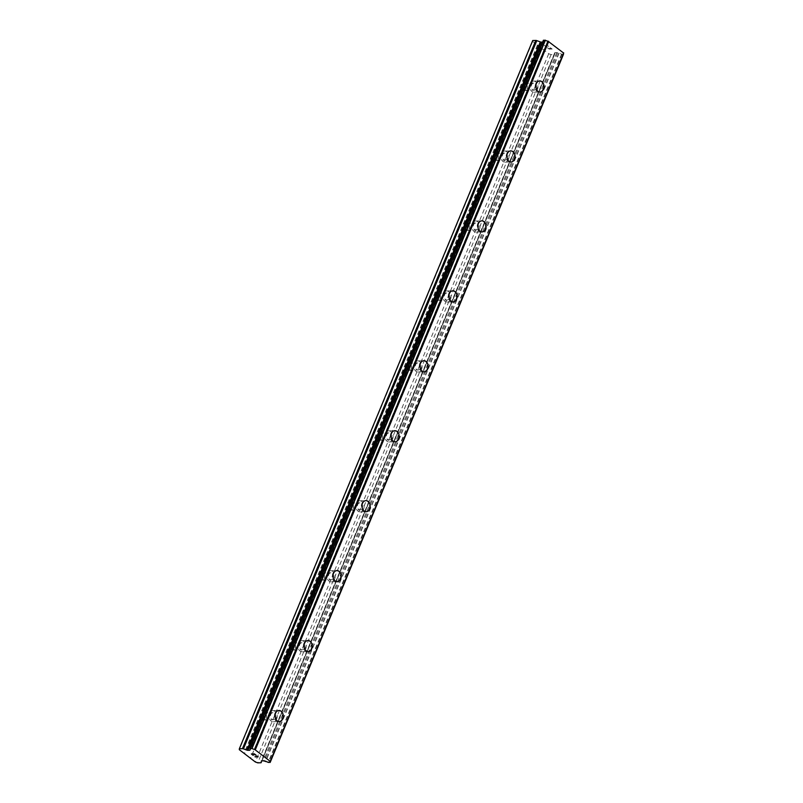 <?xml version="1.0" encoding="UTF-8"?>
<svg xmlns="http://www.w3.org/2000/svg" width="803" height="803" viewBox="0 0 803 803"><rect width="100%" height="100%" fill="white"/><g stroke="black" fill="none" stroke-linecap="round" stroke-linejoin="round"><path stroke-width="0.6" stroke-dasharray="4.01 3.01" d="M266.265 718.243A3.533 2.62 88.3 0 0 266.194 714.69A3.533 2.62 88.3 0 0 263.856 712.954A3.533 2.62 88.3 0 0 261.668 714.73A3.533 2.62 88.3 0 0 261.728 718.294A3.533 2.62 88.3 0 0 264.067 720.02A3.533 2.62 88.3 0 0 266.265 718.243M275.369 717.972A3.533 2.62 88.3 0 0 275.309 714.409A3.533 2.62 88.3 0 0 272.97 712.683A3.533 2.62 88.3 0 0 270.772 714.449A3.533 2.62 88.3 0 0 270.842 718.012A3.533 2.62 88.3 0 0 273.181 719.739A3.533 2.62 88.3 0 0 275.369 717.972M279.303 721.576L279.314 721.576A5.551 4.125 -91.7 0 1 279.303 721.576A5.551 4.125 -91.7 0 1 275.63 718.856A5.551 4.125 -91.7 0 1 275.529 713.265A5.551 4.125 -91.7 0 1 278.972 710.484L278.982 710.484M295.233 648.302A3.533 2.62 88.3 0 0 295.173 644.739A3.533 2.62 88.3 0 0 292.834 643.012A3.533 2.62 88.3 0 0 290.636 644.779A3.533 2.62 88.3 0 0 290.706 648.342A3.533 2.62 88.3 0 0 293.045 650.069A3.533 2.62 88.3 0 0 295.233 648.302M304.347 648.021A3.533 2.62 88.3 0 0 304.277 644.458A3.533 2.62 88.3 0 0 301.938 642.731A3.533 2.62 88.3 0 0 299.75 644.498A3.533 2.62 88.3 0 0 299.81 648.061A3.533 2.62 88.3 0 0 302.159 649.788A3.533 2.62 88.3 0 0 304.347 648.021M308.282 651.624L308.282 651.624A5.551 4.125 -91.7 0 1 304.608 648.914A5.551 4.125 -91.7 0 1 304.498 643.313A5.551 4.125 -91.7 0 1 307.95 640.533L307.95 640.533M324.211 578.351A3.533 2.62 88.3 0 0 324.141 574.787A3.533 2.62 88.3 0 0 321.802 573.061A3.533 2.62 88.3 0 0 319.614 574.828A3.533 2.62 88.3 0 0 319.674 578.391A3.533 2.62 88.3 0 0 322.013 580.117A3.533 2.62 88.3 0 0 324.211 578.351M333.325 578.07A3.533 2.62 88.3 0 0 333.255 574.506A3.533 2.62 88.3 0 0 330.916 572.78A3.533 2.62 88.3 0 0 328.718 574.546A3.533 2.62 88.3 0 0 328.788 578.11A3.533 2.62 88.3 0 0 331.127 579.846A3.533 2.62 88.3 0 0 333.325 578.07M337.26 581.673L337.26 581.673A5.551 4.125 -91.7 0 1 333.576 578.963A5.551 4.125 -91.7 0 1 333.476 573.362A5.551 4.125 -91.7 0 1 336.919 570.582A5.551 4.125 -91.7 0 1 336.929 570.582L336.929 570.582M353.179 508.399A3.533 2.62 88.3 0 0 353.119 504.836A3.533 2.62 88.3 0 0 350.781 503.11A3.533 2.62 88.3 0 0 348.582 504.876A3.533 2.62 88.3 0 0 348.653 508.44A3.533 2.62 88.3 0 0 350.991 510.166A3.533 2.62 88.3 0 0 353.179 508.399M362.294 508.118A3.533 2.62 88.3 0 0 362.233 504.565A3.533 2.62 88.3 0 0 359.885 502.829A3.533 2.62 88.3 0 0 357.696 504.605A3.533 2.62 88.3 0 0 357.767 508.169A3.533 2.62 88.3 0 0 360.105 509.895A3.533 2.62 88.3 0 0 362.294 508.118M366.228 511.722L366.238 511.722A5.551 4.125 -91.7 0 1 366.228 511.722A5.551 4.125 -91.7 0 1 362.554 509.012A5.551 4.125 -91.7 0 1 362.454 503.411A5.551 4.125 -91.7 0 1 365.897 500.63L365.897 500.63M382.158 438.448A3.533 2.62 88.3 0 0 382.087 434.885A3.533 2.62 88.3 0 0 379.749 433.158A3.533 2.62 88.3 0 0 377.561 434.925A3.533 2.62 88.3 0 0 377.621 438.488A3.533 2.62 88.3 0 0 379.97 440.215A3.533 2.62 88.3 0 0 382.158 438.448M391.272 438.177A3.533 2.62 88.3 0 0 391.202 434.614A3.533 2.62 88.3 0 0 388.863 432.887A3.533 2.62 88.3 0 0 386.675 434.654A3.533 2.62 88.3 0 0 386.735 438.217A3.533 2.62 88.3 0 0 389.074 439.944A3.533 2.62 88.3 0 0 391.272 438.177M395.206 441.78L395.206 441.78A5.551 4.125 -91.7 0 1 391.533 439.06A5.551 4.125 -91.7 0 1 391.422 433.459A5.551 4.125 -91.7 0 1 394.865 430.679A5.551 4.125 -91.7 0 1 394.875 430.679L394.875 430.679M411.136 368.497A3.533 2.62 88.3 0 0 411.066 364.933A3.533 2.62 88.3 0 0 408.727 363.207A3.533 2.62 88.3 0 0 406.529 364.974A3.533 2.62 88.3 0 0 406.599 368.537A3.533 2.62 88.3 0 0 408.938 370.263A3.533 2.62 88.3 0 0 411.136 368.497M420.24 368.226A3.533 2.62 88.3 0 0 420.18 364.662A3.533 2.62 88.3 0 0 417.841 362.936A3.533 2.62 88.3 0 0 415.643 364.703A3.533 2.62 88.3 0 0 415.713 368.266A3.533 2.62 88.3 0 0 418.052 369.992A3.533 2.62 88.3 0 0 420.24 368.226M424.175 371.829L424.185 371.829A5.551 4.125 -91.7 0 1 424.175 371.829A5.551 4.125 -91.7 0 1 420.501 369.109A5.551 4.125 -91.7 0 1 420.401 363.508A5.551 4.125 -91.7 0 1 423.843 360.728L423.854 360.728M440.104 298.545A3.533 2.62 88.3 0 0 440.044 294.982A3.533 2.62 88.3 0 0 437.695 293.256A3.533 2.62 88.3 0 0 435.507 295.032A3.533 2.62 88.3 0 0 435.577 298.586A3.533 2.62 88.3 0 0 437.916 300.322A3.533 2.62 88.3 0 0 440.104 298.545M449.218 298.274A3.533 2.62 88.3 0 0 449.148 294.711A3.533 2.62 88.3 0 0 446.809 292.985A3.533 2.62 88.3 0 0 444.621 294.751A3.533 2.62 88.3 0 0 444.681 298.314A3.533 2.62 88.3 0 0 447.02 300.041A3.533 2.62 88.3 0 0 449.218 298.274M453.153 301.878L453.153 301.878A5.551 4.125 -91.7 0 1 449.479 299.158A5.551 4.125 -91.7 0 1 449.369 293.567A5.551 4.125 -91.7 0 1 452.822 290.786L452.822 290.786M469.082 228.604A3.533 2.62 88.3 0 0 469.012 225.041A3.533 2.62 88.3 0 0 466.673 223.304A3.533 2.62 88.3 0 0 464.485 225.081A3.533 2.62 88.3 0 0 464.546 228.644A3.533 2.62 88.3 0 0 466.884 230.371A3.533 2.62 88.3 0 0 469.082 228.604M478.197 228.323A3.533 2.62 88.3 0 0 478.126 224.76A3.533 2.62 88.3 0 0 475.788 223.033A3.533 2.62 88.3 0 0 473.589 224.8A3.533 2.62 88.3 0 0 473.66 228.363A3.533 2.62 88.3 0 0 475.998 230.09A3.533 2.62 88.3 0 0 478.197 228.323M482.131 231.926L482.131 231.926A5.551 4.125 -91.7 0 1 478.447 229.206A5.551 4.125 -91.7 0 1 478.347 223.615A5.551 4.125 -91.7 0 1 481.79 220.835L481.8 220.835M498.051 158.653A3.533 2.62 88.3 0 0 497.99 155.089A3.533 2.62 88.3 0 0 495.652 153.363A3.533 2.62 88.3 0 0 493.454 155.13A3.533 2.62 88.3 0 0 493.524 158.693A3.533 2.62 88.3 0 0 495.863 160.419A3.533 2.62 88.3 0 0 498.051 158.653M507.165 158.372A3.533 2.62 88.3 0 0 507.105 154.808A3.533 2.62 88.3 0 0 504.756 153.082A3.533 2.62 88.3 0 0 502.568 154.849A3.533 2.62 88.3 0 0 502.638 158.412A3.533 2.62 88.3 0 0 504.977 160.138A3.533 2.62 88.3 0 0 507.165 158.372M511.099 161.975L511.099 161.975A5.551 4.125 -91.7 0 1 507.426 159.265A5.551 4.125 -91.7 0 1 507.325 153.664A5.551 4.125 -91.7 0 1 510.768 150.884L510.768 150.884M527.029 88.701A3.533 2.62 88.3 0 0 526.959 85.138A3.533 2.62 88.3 0 0 524.62 83.412A3.533 2.62 88.3 0 0 522.432 85.178A3.533 2.62 88.3 0 0 522.492 88.742A3.533 2.62 88.3 0 0 524.841 90.468A3.533 2.62 88.3 0 0 527.029 88.701M536.143 88.42A3.533 2.62 88.3 0 0 536.073 84.857A3.533 2.62 88.3 0 0 533.734 83.131A3.533 2.62 88.3 0 0 531.546 84.907A3.533 2.62 88.3 0 0 531.606 88.46A3.533 2.62 88.3 0 0 533.945 90.197A3.533 2.62 88.3 0 0 536.143 88.42M540.078 92.024L540.078 92.024A5.551 4.125 -91.7 0 1 536.394 89.314A5.551 4.125 -91.7 0 1 536.294 83.713A5.551 4.125 -91.7 0 1 539.736 80.932A5.551 4.125 -91.7 0 1 539.746 80.932L539.736 80.932M537.458 89.434A5.551 4.125 88.3 0 0 537.348 83.833A5.551 4.125 88.3 0 0 533.674 81.113A5.551 4.125 88.3 0 0 530.231 83.893A5.551 4.125 88.3 0 0 530.331 89.494A5.551 4.125 88.3 0 0 534.005 92.215A5.551 4.125 88.3 0 0 537.458 89.434M542.908 89.263A5.551 4.125 88.3 0 0 542.808 83.663A5.551 4.125 88.3 0 0 539.134 80.952A5.551 4.125 88.3 0 0 535.691 83.733A5.551 4.125 88.3 0 0 535.792 89.334A5.551 4.125 88.3 0 0 539.465 92.044A5.551 4.125 88.3 0 0 542.908 89.263M508.48 159.375A5.551 4.125 88.3 0 0 508.379 153.785A5.551 4.125 88.3 0 0 504.696 151.064A5.551 4.125 88.3 0 0 501.253 153.845A5.551 4.125 88.3 0 0 501.353 159.446A5.551 4.125 88.3 0 0 505.037 162.156A5.551 4.125 88.3 0 0 508.48 159.375M513.94 159.215A5.551 4.125 88.3 0 0 513.84 153.614A5.551 4.125 88.3 0 0 510.156 150.904A5.551 4.125 88.3 0 0 506.713 153.684A5.551 4.125 88.3 0 0 506.813 159.275A5.551 4.125 88.3 0 0 510.497 161.995A5.551 4.125 88.3 0 0 513.94 159.215M479.501 229.327A5.551 4.125 88.3 0 0 479.401 223.736A5.551 4.125 88.3 0 0 475.727 221.016A5.551 4.125 88.3 0 0 472.284 223.796A5.551 4.125 88.3 0 0 472.385 229.397A5.551 4.125 88.3 0 0 476.059 232.107A5.551 4.125 88.3 0 0 479.501 229.327M484.962 229.166A5.551 4.125 88.3 0 0 484.861 223.565A5.551 4.125 88.3 0 0 481.188 220.855A5.551 4.125 88.3 0 0 477.735 223.636A5.551 4.125 88.3 0 0 477.845 229.226A5.551 4.125 88.3 0 0 481.519 231.947A5.551 4.125 88.3 0 0 484.962 229.166M450.533 299.278A5.551 4.125 88.3 0 0 450.423 293.677A5.551 4.125 88.3 0 0 446.749 290.967A5.551 4.125 88.3 0 0 443.306 293.747A5.551 4.125 88.3 0 0 443.407 299.348A5.551 4.125 88.3 0 0 447.09 302.058A5.551 4.125 88.3 0 0 450.533 299.278M455.994 299.117A5.551 4.125 88.3 0 0 455.883 293.517A5.551 4.125 88.3 0 0 452.209 290.796A5.551 4.125 88.3 0 0 448.767 293.577A5.551 4.125 88.3 0 0 448.867 299.178A5.551 4.125 88.3 0 0 452.541 301.898A5.551 4.125 88.3 0 0 455.994 299.117M421.555 369.229A5.551 4.125 88.3 0 0 421.455 363.629A5.551 4.125 88.3 0 0 417.781 360.918A5.551 4.125 88.3 0 0 414.328 363.699A5.551 4.125 88.3 0 0 414.438 369.29A5.551 4.125 88.3 0 0 418.112 372.01A5.551 4.125 88.3 0 0 421.555 369.229M427.015 369.069A5.551 4.125 88.3 0 0 426.915 363.468A5.551 4.125 88.3 0 0 423.231 360.748A5.551 4.125 88.3 0 0 419.788 363.528A5.551 4.125 88.3 0 0 419.899 369.129A5.551 4.125 88.3 0 0 423.572 371.849A5.551 4.125 88.3 0 0 427.015 369.069M392.587 439.181A5.551 4.125 88.3 0 0 392.476 433.58A5.551 4.125 88.3 0 0 388.803 430.87A5.551 4.125 88.3 0 0 385.36 433.65A5.551 4.125 88.3 0 0 385.46 439.241A5.551 4.125 88.3 0 0 389.134 441.961A5.551 4.125 88.3 0 0 392.587 439.181M398.047 439.01A5.551 4.125 88.3 0 0 397.937 433.419A5.551 4.125 88.3 0 0 394.263 430.699A5.551 4.125 88.3 0 0 390.82 433.479A5.551 4.125 88.3 0 0 390.92 439.08A5.551 4.125 88.3 0 0 394.594 441.791A5.551 4.125 88.3 0 0 398.047 439.01M363.608 509.132A5.551 4.125 88.3 0 0 363.508 503.531A5.551 4.125 88.3 0 0 359.824 500.811A5.551 4.125 88.3 0 0 356.381 503.591A5.551 4.125 88.3 0 0 356.492 509.192A5.551 4.125 88.3 0 0 360.166 511.912A5.551 4.125 88.3 0 0 363.608 509.132M369.069 508.961A5.551 4.125 88.3 0 0 368.968 503.371A5.551 4.125 88.3 0 0 365.285 500.65A5.551 4.125 88.3 0 0 361.842 503.431A5.551 4.125 88.3 0 0 361.942 509.032A5.551 4.125 88.3 0 0 365.626 511.742A5.551 4.125 88.3 0 0 369.069 508.961M334.63 579.083A5.551 4.125 88.3 0 0 334.53 573.483A5.551 4.125 88.3 0 0 330.856 570.762A5.551 4.125 88.3 0 0 327.413 573.543A5.551 4.125 88.3 0 0 327.514 579.144A5.551 4.125 88.3 0 0 331.187 581.864A5.551 4.125 88.3 0 0 334.63 579.083M340.091 578.913A5.551 4.125 88.3 0 0 339.99 573.312A5.551 4.125 88.3 0 0 336.316 570.602A5.551 4.125 88.3 0 0 332.864 573.382A5.551 4.125 88.3 0 0 332.974 578.983A5.551 4.125 88.3 0 0 336.648 581.693A5.551 4.125 88.3 0 0 340.091 578.913M305.662 649.025A5.551 4.125 88.3 0 0 305.552 643.434A5.551 4.125 88.3 0 0 301.878 640.714A5.551 4.125 88.3 0 0 298.435 643.494A5.551 4.125 88.3 0 0 298.535 649.095A5.551 4.125 88.3 0 0 302.219 651.805A5.551 4.125 88.3 0 0 305.662 649.025M311.122 648.864A5.551 4.125 88.3 0 0 311.012 643.263A5.551 4.125 88.3 0 0 307.338 640.553A5.551 4.125 88.3 0 0 303.895 643.333A5.551 4.125 88.3 0 0 303.996 648.924A5.551 4.125 88.3 0 0 307.679 651.645A5.551 4.125 88.3 0 0 311.122 648.864M276.684 718.976A5.551 4.125 88.3 0 0 276.583 713.385A5.551 4.125 88.3 0 0 272.91 710.665A5.551 4.125 88.3 0 0 269.457 713.445A5.551 4.125 88.3 0 0 269.567 719.046A5.551 4.125 88.3 0 0 273.241 721.756A5.551 4.125 88.3 0 0 276.684 718.976M282.144 718.815A5.551 4.125 88.3 0 0 282.044 713.215A5.551 4.125 88.3 0 0 278.37 710.504A5.551 4.125 88.3 0 0 274.917 713.285A5.551 4.125 88.3 0 0 275.027 718.876A5.551 4.125 88.3 0 0 278.701 721.596A5.551 4.125 88.3 0 0 282.144 718.815M551.781 48.873L550.567 48.913L551.781 48.883L550.266 47.718L551.781 48.873M550.567 48.913L549.744 48.28L550.567 48.923M549.533 48.28L550.366 48.923L549.533 48.29M550.366 48.923L549.142 48.963L550.366 48.923M549.152 48.953L547.626 47.789L549.142 48.963M547.425 47.799L549.142 49.113L552.183 49.023L550.266 47.708L552.183 49.023L549.142 49.124L547.425 47.799M548.71 46.353L548.138 45.922L548.7 46.363M546.201 46.694L544.585 45.46L546.201 46.704M544.384 45.47L546.421 47.026L546.893 45.661L548.61 46.564L546.893 45.671L546.411 47.036L544.384 45.47M270.069 762.479L563.455 54.233L561.528 54.172A2.419 0.843 -157.5 0 0 559.049 53.279L557.754 52.807A1.516 0.522 -157.5 0 0 556.75 52.607L555.094 52.657A1.516 0.522 -157.5 0 0 554.682 52.837A1.516 0.522 -157.5 0 0 554.672 52.898L554.622 54.273A1.516 0.522 -157.5 0 1 554.602 54.343A1.516 0.522 -157.5 0 1 554.19 54.514L551.099 54.604L548.71 53.741L532.67 41.465L532.71 40.521M542.657 42.057L542.958 42.047A1.516 0.522 -157.5 0 0 543.37 41.866A1.516 0.522 -157.5 0 0 543.39 41.796L250.034 749.621M250.084 748.567L543.45 40.321A2.419 0.843 -157.5 0 1 543.772 41.043A2.419 0.843 -157.5 0 1 543.4 41.294L543.4 41.375M563.335 53.942A2.419 0.843 -157.5 0 1 563.174 53.399A2.419 0.843 -157.5 0 1 563.616 53.139L563.676 53.118M253.989 754.69L253.166 754.057M253.256 755.262L251.751 754.097M256.107 755.181L254.39 753.856L251.359 753.957M256.669 756.245L257.321 756.456M258.205 756.787L257.321 756.446M257.622 756.647L254.983 756.737M532.67 41.465L239.304 749.701M537.408 45.088L244.042 753.324M543.4 41.294L250.325 748.848L543.38 41.314M563.616 53.139L270.26 761.385M559.049 53.279L265.683 761.515M558.838 53.199L265.472 761.435M551.099 54.604L257.743 762.85M548.71 53.741L255.344 761.987M543.982 50.117L250.616 758.363M543.982 49.856L250.616 758.102M538.07 45.329L244.704 753.565M542.958 42.047L250.235 748.727M543.39 41.796L250.024 750.042M561.889 54.283L268.523 762.529M561.528 54.172L268.172 762.408M557.754 52.807L264.398 761.053M556.75 52.607L263.394 760.853M555.094 52.657L261.728 760.903M554.672 52.898L261.356 761.013M554.622 54.273L261.929 760.893L554.602 54.343M554.19 54.514L260.834 762.76M263.856 712.954L272.97 712.683M292.834 643.012L301.938 642.731M321.802 573.061L330.916 572.78M350.781 503.11L359.885 502.829M379.749 433.158L388.863 432.887M408.727 363.207L417.841 362.936M437.695 293.256L446.809 292.985M466.673 223.304L475.788 223.033M495.652 153.363L504.756 153.082M524.62 83.412L533.734 83.131M533.674 81.113L539.134 80.952M504.696 151.064L510.156 150.904M475.727 221.016L481.188 220.855M446.749 290.967L452.209 290.796M417.781 360.918L423.231 360.748M388.803 430.87L394.263 430.699M359.824 500.811L365.285 500.65M330.856 570.762L336.316 570.602M301.878 640.714L307.338 640.553M272.91 710.665L278.37 710.504M273.241 721.756L278.701 721.596M302.219 651.805L307.679 651.645M331.187 581.864L336.648 581.693M360.166 511.912L365.626 511.742M389.134 441.961L394.594 441.791M418.112 372.01L423.572 371.849M447.09 302.058L452.541 301.898M476.059 232.107L481.519 231.947M505.037 162.156L510.497 161.995M534.005 92.215L539.465 92.044M524.841 90.468L533.945 90.197M495.863 160.419L504.977 160.138M466.884 230.371L475.998 230.09M437.916 300.322L447.02 300.041M408.938 370.263L418.052 369.992M379.97 440.215L389.074 439.944M350.991 510.166L360.105 509.895M322.013 580.117L331.127 579.846M293.045 650.069L302.159 649.788M264.067 720.02L273.181 719.739M543.37 41.866L250.004 750.112M543.772 41.043L250.416 749.289M563.174 53.399L269.808 761.645M554.682 52.837L261.316 761.073"/><path stroke-width="1.2" d="M278.972 710.484A5.551 4.125 -91.7 0 1 282.646 713.194A5.551 4.125 -91.7 0 1 282.756 718.795A5.551 4.125 -91.7 0 1 279.314 721.576A5.551 4.125 -91.7 0 1 275.64 718.856A5.551 4.125 -91.7 0 1 275.529 713.265A5.551 4.125 -91.7 0 1 278.982 710.484A5.551 4.125 -91.7 0 1 282.656 713.194A5.551 4.125 -91.7 0 1 282.756 718.795A5.551 4.125 -91.7 0 1 279.314 721.576M307.95 640.533A5.551 4.125 -91.7 0 1 311.624 643.253A5.551 4.125 -91.7 0 1 311.725 648.844A5.551 4.125 -91.7 0 1 308.282 651.624A5.551 4.125 -91.7 0 1 304.608 648.914A5.551 4.125 -91.7 0 1 304.508 643.313A5.551 4.125 -91.7 0 1 307.95 640.533A5.551 4.125 -91.7 0 1 311.634 643.243A5.551 4.125 -91.7 0 1 311.735 648.844A5.551 4.125 -91.7 0 1 308.292 651.624M336.929 570.582A5.551 4.125 -91.7 0 1 340.602 573.302A5.551 4.125 -91.7 0 1 340.703 578.893A5.551 4.125 -91.7 0 1 337.26 581.673A5.551 4.125 -91.7 0 1 333.586 578.963A5.551 4.125 -91.7 0 1 333.486 573.362A5.551 4.125 -91.7 0 1 336.929 570.582A5.551 4.125 -91.7 0 1 340.602 573.302A5.551 4.125 -91.7 0 1 340.703 578.893A5.551 4.125 -91.7 0 1 337.26 581.673M365.897 500.63A5.551 4.125 -91.7 0 1 369.571 503.351A5.551 4.125 -91.7 0 1 369.671 508.941A5.551 4.125 -91.7 0 1 366.238 511.722A5.551 4.125 -91.7 0 1 362.565 509.012A5.551 4.125 -91.7 0 1 362.454 503.411A5.551 4.125 -91.7 0 1 365.897 500.63A5.551 4.125 -91.7 0 1 369.581 503.351A5.551 4.125 -91.7 0 1 369.681 508.941A5.551 4.125 -91.7 0 1 366.238 511.722M394.875 430.679A5.551 4.125 -91.7 0 1 398.549 433.399A5.551 4.125 -91.7 0 1 398.649 439A5.551 4.125 -91.7 0 1 395.206 441.78A5.551 4.125 -91.7 0 1 391.533 439.06A5.551 4.125 -91.7 0 1 391.432 433.459A5.551 4.125 -91.7 0 1 394.875 430.679A5.551 4.125 -91.7 0 1 398.549 433.399A5.551 4.125 -91.7 0 1 398.659 439A5.551 4.125 -91.7 0 1 395.206 441.78M423.843 360.728A5.551 4.125 -91.7 0 1 427.517 363.448A5.551 4.125 -91.7 0 1 427.628 369.049A5.551 4.125 -91.7 0 1 424.185 371.829A5.551 4.125 -91.7 0 1 420.511 369.109A5.551 4.125 -91.7 0 1 420.401 363.508A5.551 4.125 -91.7 0 1 423.854 360.728A5.551 4.125 -91.7 0 1 427.527 363.448A5.551 4.125 -91.7 0 1 427.628 369.049A5.551 4.125 -91.7 0 1 424.185 371.829M452.822 290.786A5.551 4.125 -91.7 0 1 456.495 293.496A5.551 4.125 -91.7 0 1 456.596 299.097A5.551 4.125 -91.7 0 1 453.153 301.878A5.551 4.125 -91.7 0 1 449.479 299.158A5.551 4.125 -91.7 0 1 449.379 293.567A5.551 4.125 -91.7 0 1 452.822 290.786A5.551 4.125 -91.7 0 1 456.505 293.496A5.551 4.125 -91.7 0 1 456.606 299.097A5.551 4.125 -91.7 0 1 453.163 301.878M481.79 220.835A5.551 4.125 -91.7 0 1 485.474 223.555A5.551 4.125 -91.7 0 1 485.574 229.146A5.551 4.125 -91.7 0 1 482.131 231.926A5.551 4.125 -91.7 0 1 478.458 229.206A5.551 4.125 -91.7 0 1 478.357 223.615A5.551 4.125 -91.7 0 1 481.8 220.835A5.551 4.125 -91.7 0 1 485.474 223.545A5.551 4.125 -91.7 0 1 485.574 229.146A5.551 4.125 -91.7 0 1 482.131 231.926M510.768 150.884A5.551 4.125 -91.7 0 1 514.442 153.604A5.551 4.125 -91.7 0 1 514.542 159.195A5.551 4.125 -91.7 0 1 511.099 161.975A5.551 4.125 -91.7 0 1 507.436 159.265A5.551 4.125 -91.7 0 1 507.325 153.664A5.551 4.125 -91.7 0 1 510.768 150.884A5.551 4.125 -91.7 0 1 514.452 153.594A5.551 4.125 -91.7 0 1 514.552 159.195A5.551 4.125 -91.7 0 1 511.109 161.975M539.746 80.932A5.551 4.125 -91.7 0 1 543.42 83.653A5.551 4.125 -91.7 0 1 543.521 89.243A5.551 4.125 -91.7 0 1 540.078 92.024A5.551 4.125 -91.7 0 1 536.404 89.314A5.551 4.125 -91.7 0 1 536.304 83.713A5.551 4.125 -91.7 0 1 539.746 80.932A5.551 4.125 -91.7 0 1 543.42 83.653A5.551 4.125 -91.7 0 1 543.531 89.243A5.551 4.125 -91.7 0 1 540.078 92.024M239.344 748.767L532.71 40.521L535.802 40.431L242.436 748.667A1.516 0.522 22.5 0 1 243.439 748.868L246.933 750.132A1.516 0.522 -157.5 0 0 247.936 750.333L249.592 750.283A1.516 0.522 -157.5 0 0 250.004 750.112A1.516 0.522 -157.5 0 0 250.024 750.042L250.024 749.55A2.419 0.843 -157.5 0 0 250.416 749.289A2.419 0.843 -157.5 0 0 250.084 748.567L252.012 748.486A2.419 0.843 -157.5 0 0 254.601 749.39L270.26 761.385A2.419 0.843 -157.5 0 0 269.808 761.645A2.419 0.843 -157.5 0 0 270.129 762.368L268.172 762.408A2.419 0.843 -157.5 0 0 265.683 761.515L264.398 761.053A1.516 0.522 -157.5 0 0 263.394 760.853L261.728 760.903A1.516 0.522 -157.5 0 0 261.316 761.073A1.516 0.522 -157.5 0 0 261.306 761.144L261.256 762.519A1.516 0.522 22.5 0 1 261.246 762.579A1.516 0.522 22.5 0 1 260.834 762.76L257.743 762.85L255.344 761.987L239.304 749.701L239.344 748.767L242.436 748.667M542.657 42.057L541.302 42.097A1.516 0.522 -157.5 0 1 540.299 41.897L536.805 40.632A1.516 0.522 -157.5 0 0 535.802 40.431M563.686 53.098L270.32 761.334L563.686 53.098L547.957 41.154A2.419 0.843 -157.5 0 1 545.378 40.25L543.44 40.311M563.335 53.942A2.419 0.843 -157.5 0 0 563.495 54.122L270.129 762.368M254.38 754.027L253.166 754.057L255.906 755.181L254.38 754.027M253.166 754.057L253.989 754.69M253.788 754.7L252.965 754.067L253.798 754.69M252.965 754.067L251.751 754.107L252.965 754.057M251.751 754.107L253.256 755.262M251.359 753.957L253.065 755.272L251.349 753.957L254.39 753.866L256.097 755.171M256.679 756.245L258.205 756.797L255.163 756.888L258.205 756.787M254.983 756.737L257.622 756.657M250.024 749.55L250.325 748.848L250.024 749.55M545.036 40.15L251.68 748.396M545.378 40.25L252.012 748.486M547.957 41.154L254.601 749.39M548.73 41.405L255.374 749.651M563.696 52.857L270.33 761.103M536.805 40.632L243.439 748.868M540.299 41.897L246.933 750.132M541.302 42.097L247.936 750.333M250.235 748.727L249.592 750.283M543.49 40.2L250.134 748.436M548.138 41.184L254.772 749.43M543.41 40.23L250.044 748.476M563.525 54.202L270.159 762.438"/></g></svg>
